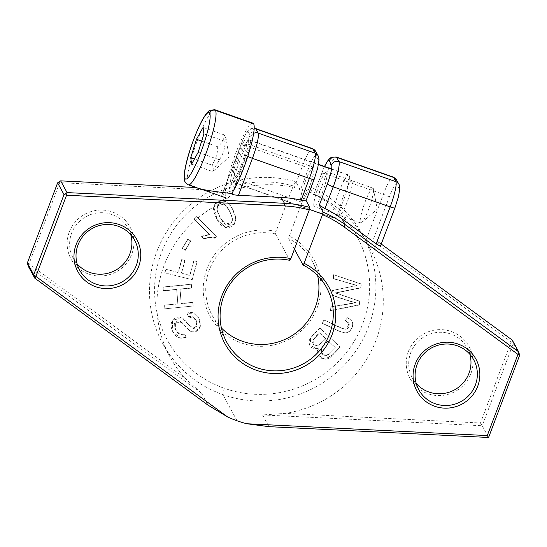 <?xml version="1.0" encoding="UTF-8"?>
<svg xmlns="http://www.w3.org/2000/svg" width="547" height="547" viewBox="0 0 547 547"><rect width="100%" height="100%" fill="white"/><g stroke="black" fill="none" stroke-linecap="round" stroke-linejoin="round"><path stroke-width="0.41" stroke-dasharray="2.73 2.05" d="M361.136 283.914L360.822 287.681L335.455 292.836L359.68 301.171L359.379 304.734L330.532 310.58L330.846 306.867L355.591 302.648C348.083 300.679 340.172 298.108 331.851 294.936L332.227 290.484L357.041 285.466L333.239 278.491L333.561 274.71L361.252 284.119L333.561 274.71M164.852 308.823L164.544 305.137L177.837 303.817L176.64 289.363L163.348 290.683L163.047 286.997L191.252 284.201L191.553 287.886L179.977 289.035L181.173 303.489L192.749 302.341L193.057 306.026L164.852 308.823L193.057 306.026M182.233 248.352L187.737 239.21L190.732 240.94L185.228 250.075L182.233 248.352L185.228 250.075M347.338 317.725C349.895 318.846 351.53 320.289 352.241 322.067C354.066 325.964 349.813 333.308 345 332.781C339.188 331.988 329.779 326.333 322.306 323.304L323.94 319.94C331.865 322.874 343.919 330.853 347.044 328.583L348.788 323.236L345.444 320.563L347.338 317.725L345.444 320.563M351.96 321.465L352.241 322.067C351.53 320.289 349.895 318.846 347.338 317.725L345.444 320.563C348.986 322.429 350.066 324.467 348.685 326.668C348.07 329.226 345.67 329.67 341.492 328.002L323.94 319.94L322.306 323.304C329.779 326.333 339.188 331.988 345 332.781C349.813 333.308 354.066 325.964 352.241 322.067L351.96 321.465M317.629 275.613A56.888 55.623 151.5 0 0 312.31 261.398A56.888 55.623 151.5 0 0 288.713 238.622L289.288 236.085A59.165 57.845 -28.5 0 1 297.616 333.868A59.165 57.845 -28.5 0 1 204.462 301.028A59.165 57.845 -28.5 0 1 276.044 231.408L275.469 233.952L289.828 260.351M289.288 236.085L306.484 190.582L309.048 186.342L313.609 194.725L321.65 173.44A17.066 2.68 109.4 0 1 324.59 166.527M306.101 200.612L314.101 179.245A17.066 2.68 -70.6 0 0 318.368 160.292L316.091 156.1A17.066 2.68 -70.6 0 0 308.405 168.77L300.358 190.055L295.804 181.672L293.24 185.905A108.087 105.687 151.5 0 0 156.421 309.773A108.087 105.687 151.5 0 0 328.528 370.456A108.087 105.687 151.5 0 0 306.484 190.582M293.24 185.905L276.044 231.408M234.239 224.079L225.439 227.49L217.05 219.415L213.829 206.807L216.885 202.178L222.438 200.305L227.614 202.431L232.318 208.598L235.641 217.938L234.355 224.291L235.75 218.15L232.434 208.804L227.73 202.643L222.554 200.517L216.995 202.383L213.945 207.019L217.159 219.62L225.555 227.702L234.355 224.291M340.125 346.935L332.631 354.743L324.993 359.119L317.957 355.071L318.149 348.418L309.814 345.601L310.799 337.451L319.763 327.906L340.241 347.14L319.763 327.906M186.035 337.294L180.763 338.142L172.777 331.838L172.291 320.604L180.872 317.397L192.906 328.145L196.735 326.142L195.799 319.598L188.271 316.481L186.992 313.178L193.515 312.952L198.759 318.108L200.352 325.991L196.223 331.202L189.816 330.771L181.741 322.34L175.539 321.992L175.642 330.046L179.778 334.121L184.818 334.032L186.151 337.506L184.818 334.032M164.756 272.844L165.741 269.254L178.144 272.358L181.638 259.634L184.859 260.44L181.365 273.165L189.83 275.285L193.857 260.584L197.077 261.384L192.065 279.674L164.756 272.844L192.065 279.674M196.688 216.571L216.338 236.475L214.718 238.041C211.867 237.124 208.257 237.371 203.901 238.765L201.576 236.413L209.487 234.499L194.178 218.991L196.688 216.571L194.178 218.991M252.96 123.171A39.822 6.263 109.4 0 0 245.446 131.711A39.822 6.263 109.4 0 0 229.398 172.455A39.822 6.263 109.4 0 0 226.479 198.281L197.891 188.202L226.479 198.281A39.822 6.263 109.4 0 0 231.73 193.508A39.822 6.263 109.4 0 1 226.479 198.281A39.822 6.263 109.4 0 1 225.774 197.617L224.352 201.399A113.776 111.246 151.5 0 0 170.131 357.177A113.776 111.246 151.5 0 0 184.975 378.134L201.754 393.498L28.355 266.396L29.039 263.832L184.975 378.134M195.935 187.512L225.774 197.617L187.628 184.168M275.469 233.952A56.888 55.623 151.5 0 0 217.556 255.217A56.888 55.623 151.5 0 0 212.359 315.756A56.888 55.623 151.5 0 0 221.391 327.947M294.443 249.158L288.713 238.622M314.06 206.301A18.441 2.899 109.4 0 1 318.217 187.033A18.441 2.899 109.4 0 1 326.648 171.826A18.441 2.899 109.4 0 1 326.969 172.134A18.441 2.899 109.4 0 1 322.812 191.402A18.441 2.899 109.4 0 1 314.381 206.609A18.441 2.899 109.4 0 1 314.06 206.301M300.816 201.631A18.441 2.899 -70.6 0 0 301.137 201.939A18.441 2.899 -70.6 0 0 310.005 185.508A18.441 2.899 -70.6 0 0 313.404 167.156A18.441 2.899 -70.6 0 0 304.973 182.363A18.441 2.899 -70.6 0 0 300.816 201.631M469.866 354.306A31.288 30.591 151.5 0 0 467.343 348.077A31.288 30.591 151.5 0 0 437.846 332.378A31.288 30.591 151.5 0 0 410.715 352.753A31.288 30.591 151.5 0 0 412.37 377.977A31.288 30.591 151.5 0 0 416.219 383.481M130.781 234.738A31.288 30.591 151.5 0 0 128.251 228.516A31.288 30.591 151.5 0 0 98.754 212.817A31.288 30.591 151.5 0 0 71.623 233.186A31.288 30.591 151.5 0 0 73.277 258.41A31.288 30.591 151.5 0 0 77.134 263.914M69.278 232.017A33.565 32.82 -28.5 0 1 126.343 221.624A33.565 32.82 -28.5 0 1 105.995 275.483A33.565 32.82 -28.5 0 1 69.278 232.017M203.354 189.713L59.712 182.65L29.039 263.832L27.35 262.963M408.37 351.584A33.565 32.82 -28.5 0 1 465.429 341.191A33.565 32.82 -28.5 0 1 445.08 395.043A33.565 32.82 -28.5 0 1 408.37 351.584M480.451 423.002L482.201 425.737L262.553 414.934L284.96 413.388L480.451 423.002L511.124 341.82L376.651 243.251L377.71 241.466L381.252 244.058M284.96 413.388A113.776 111.246 151.5 0 0 372.698 253.705L376.651 243.251M519.65 355.256L513.271 343.523L512.265 340.097L511.124 341.82L513.271 343.523L482.201 425.737L488.587 437.47M57.62 182.855L59.712 182.65L60.676 180.859M377.71 241.466L380.329 246.287L394.9 207.737A5.689 0.786 -159.3 0 1 394.92 207.881M224.352 201.399L221.501 196.161L240.851 144.948A5.689 0.786 -159.3 0 1 240.83 144.805A5.689 0.786 -159.3 0 1 245.582 145.769L228.051 192.154C224.195 193.672 222.007 195.005 221.501 196.161L243.565 138.268L246.335 133.085L248.953 129.892L250.69 128.757L254.198 128.203M228.051 192.154A113.776 111.246 -28.5 0 1 294.32 187.6L302.539 165.85A22.755 3.576 109.4 0 1 312.385 148.586M300.358 190.055C299.701 189.296 297.684 188.483 294.32 187.6M309.048 186.342A113.776 111.246 -28.5 0 1 362.627 234.854A113.776 111.246 -28.5 0 1 315.824 386.934A113.776 111.246 -28.5 0 1 162.726 343.564A113.776 111.246 -28.5 0 1 175.334 219.703A113.776 111.246 -28.5 0 1 295.804 181.672M321.65 173.44A5.689 0.786 -159.3 0 1 321.629 173.296A5.689 0.786 -159.3 0 1 326.381 174.261L318.163 196.011C315.106 194.623 313.588 194.192 313.609 194.725L313.581 194.588M318.163 196.011A113.776 111.246 -28.5 0 1 365.806 240.728L383.338 194.342A22.755 3.576 109.4 0 1 393.184 177.071M394.9 207.737A17.066 2.68 -70.6 0 0 399.166 188.783L396.89 184.592A17.066 2.68 -70.6 0 0 389.204 197.262L369.854 248.468L365.806 240.728M369.854 248.468L372.698 253.705M246.171 143.642A18.441 2.899 109.4 0 1 242.013 162.91A18.441 2.899 109.4 0 1 233.583 178.124A18.441 2.899 109.4 0 1 233.261 177.816A18.441 2.899 109.4 0 1 237.419 158.541A18.441 2.899 109.4 0 1 245.849 143.335A18.441 2.899 109.4 0 1 246.171 143.642M373.334 188.476A18.441 2.899 -70.6 0 0 373.006 188.168A18.441 2.899 -70.6 0 0 364.138 204.599A18.441 2.899 -70.6 0 0 360.74 222.957A18.441 2.899 -70.6 0 0 361.683 222.588A18.441 2.899 -70.6 0 0 369.608 206.527A18.441 2.899 -70.6 0 0 373.512 189.05A18.441 2.899 -70.6 0 0 373.334 188.476M224.195 204.038L217.713 205.535L217.063 209.87L220.291 217.884L225.432 224.14L231.675 222.403L232.277 218.034L229.022 210.027L224.195 204.038L229.131 210.233L232.393 218.246L231.784 222.615L225.432 224.14C222.157 223.012 215.976 210.52 216.968 207.682C218.027 203.751 220.434 202.54 224.195 204.038C227.094 204.927 233.419 217.521 232.386 220.325C231.244 224.181 228.926 225.446 225.432 224.14M225.549 224.345L220.407 218.089L217.173 210.082L217.829 205.74L224.311 204.25M345.56 320.774L348.904 323.448L347.16 328.795C344.036 331.065 331.981 323.079 324.056 320.145L322.422 323.509C329.889 326.545 339.304 332.193 345.109 332.993C349.93 333.513 354.176 326.176 352.357 322.272C351.646 320.501 350.012 319.051 347.454 317.93M335.126 347.4L328.125 340.856L321.698 347.81L321.089 352.822L326.306 355.297L328.357 354.251L335.126 347.4L328.357 354.251M328.473 354.463L326.422 355.502L321.205 353.034L321.814 348.022L328.125 340.856L335.126 347.4L328.357 354.251C325.13 356.364 322.559 355.495 320.658 351.639C320.467 349.013 322.956 345.417 328.125 340.856M328.234 341.068L335.236 347.605M325.718 338.614L319.564 332.856L313.328 339.673L313.021 343.68L317.643 345.882L325.834 338.819L317.759 346.094L313.13 343.885L313.445 339.885L319.564 332.856L325.718 338.614L321.465 343.044C319.154 345.444 317.41 346.436 316.248 346.019C311.681 344.494 310.176 340.863 319.564 332.856M319.674 333.068L325.834 338.819M319.872 328.111L310.908 337.663L309.93 345.813L318.265 348.63L318.074 355.283L325.109 359.331L332.747 354.955L340.241 347.14M185.344 250.287L190.848 241.145L187.737 239.21L182.233 248.352L185.228 250.075L190.732 240.94L187.737 239.21M187.853 239.422L182.349 248.564M184.927 334.238L179.888 334.326L175.758 330.258L175.655 322.204L181.857 322.552L189.932 330.983L196.332 331.407L200.469 326.203L198.869 318.32L193.631 313.157L187.108 313.383L188.38 316.686L195.908 319.81L196.852 326.354L193.023 328.35L180.989 317.609L172.408 320.809L172.886 332.05L180.879 338.347L186.151 337.506M193.173 306.231L192.865 302.546L181.283 303.694L180.086 289.24L191.669 288.091L191.368 284.406L163.156 287.209L163.464 290.895L176.756 289.575L177.953 304.029L164.544 305.137L164.852 308.823L193.057 306.026L192.749 302.341L181.173 303.489L179.977 289.035L191.553 287.886L191.252 284.201L163.047 286.997L163.348 290.683L176.64 289.363L177.837 303.817L164.544 305.137M164.661 305.342L164.962 309.034M192.182 279.886L197.193 261.596L193.973 260.789L189.939 275.497L181.481 273.377L184.968 260.652L181.748 259.846L178.26 272.57L165.741 269.254L164.756 272.844L192.065 279.674L197.077 261.384L193.857 260.584L189.83 275.285L181.365 273.165L184.859 260.44L181.638 259.634L178.144 272.358L165.741 269.254M165.857 269.466L164.873 273.049M333.677 274.922L333.355 278.703L357.157 285.678L332.344 290.689L331.967 295.148C340.282 298.32 348.2 300.891 355.7 302.86L330.962 307.079L330.648 310.792L359.495 304.939L359.796 301.376L335.571 293.042L360.938 287.893L361.136 283.914L333.561 274.71L333.239 278.491L357.041 285.466L332.227 290.484L331.851 294.936L345.793 299.845L355.591 302.648L330.846 306.867L330.532 310.58L359.379 304.734L359.68 301.171L335.455 292.836L360.822 287.681M360.938 287.893L361.252 284.119M194.288 219.203L209.604 234.711L201.686 236.619L204.01 238.971C208.373 237.576 211.976 237.336 214.834 238.246L216.338 236.475L196.688 216.571L194.178 218.991L209.487 234.499L205.46 235.121L201.576 236.413L203.901 238.765C208.858 236.017 213.378 239.477 216.338 236.475M216.455 236.687L196.797 216.783M344.405 179.908A22.755 3.576 109.4 0 1 348.699 175.026A22.755 3.576 109.4 0 1 349.143 175.491A22.755 3.576 109.4 0 1 344.507 197.679A22.755 3.576 109.4 0 1 334.196 217.863A22.755 3.576 109.4 0 1 333.567 217.945A22.755 3.576 109.4 0 1 335.236 203.19A22.755 3.576 109.4 0 1 344.405 179.908M348.254 185.071A17.866 2.81 -70.6 0 0 340.699 204.619A17.866 2.81 -70.6 0 0 340.241 214.875A17.866 2.81 -70.6 0 0 348.33 199.026A17.866 2.81 -70.6 0 0 351.974 181.604A17.866 2.81 -70.6 0 0 348.254 185.071M203.922 133.94L225.118 141.413L226.096 138.528L224.277 134.897C223.99 139.519 221.795 143.464 217.685 146.74C217.679 153.536 215.764 159.649 211.935 165.098C214.123 167.943 214.403 170.117 212.776 171.614L191.58 164.141M211.935 165.098L194.472 158.938M217.685 146.74L201.679 141.099M224.277 134.897L203.081 127.424M212.776 171.614L219.361 159.772L198.171 152.298M219.361 159.772C223.197 154.322 225.111 148.203 225.118 141.413M333.164 217.569L233.87 182.554M249.801 140.394L318.477 164.606M331.578 169.228L349.095 175.409M224.27 388.288L222.848 394.606L237.09 420.8M332.631 354.743L340.125 346.935L319.763 327.906C315.202 332.166 311.749 336.173 309.397 339.933C308.46 346.559 311.38 349.389 318.149 348.418C313.882 357.239 326.709 363.817 332.631 354.743L332.747 354.955M180.763 338.142L186.035 337.294L184.818 334.032L181.16 334.511C177.016 334.408 172.62 326.19 174.869 322.908C177.734 318.792 181.782 321.185 185.139 326.203C188.421 330.19 190.951 332.056 192.729 331.803C199.573 331.202 201.72 326.908 199.163 318.908C196.093 313.096 192.038 311.181 186.992 313.178L188.271 316.481L192.77 316.446L196.113 320.214C197.775 324.262 197.412 326.798 195.033 327.838C193.72 329.349 191.395 328.009 188.065 323.838C184.23 318.99 181.406 316.74 179.607 317.096C174.548 316.918 171.655 319.708 170.931 325.465C172.161 332.932 175.437 337.157 180.763 338.142L180.879 338.347M213.829 206.807C212.366 210.732 216.933 220.92 220.892 224.803C225.576 228.817 230.027 228.578 234.239 224.079C235.709 221.966 236.078 219.272 235.34 215.983C234.02 211.19 231.737 206.937 228.489 203.224C224.202 197.836 215.121 200.619 213.829 206.807L213.945 207.019M262.553 414.934L268.939 426.667M201.754 393.498L208.133 405.231M399.166 188.783A5.689 5.566 151.5 0 0 398.866 184.195M396.89 184.592A5.689 5.566 151.5 0 0 396.589 180.004M389.204 197.262A5.689 0.786 20.7 0 0 383.338 194.342L326.381 174.261A22.755 3.576 -70.6 0 1 336.227 156.989M240.851 144.948A17.066 2.68 109.4 0 1 248.536 132.278A5.689 5.566 -28.5 0 1 254.184 128.566M255.428 128.497A22.755 3.576 -70.6 0 0 245.582 145.769L302.539 165.85A5.689 0.786 20.7 0 1 308.405 168.77M248.536 132.278L250.813 136.47A5.689 5.566 -28.5 0 1 253.651 133.352M250.813 136.47A17.066 2.68 109.4 0 1 246.547 155.423A5.689 0.786 20.7 0 0 247.805 156.346M246.547 155.423L232.81 191.785M318.368 160.292A5.689 5.566 151.5 0 0 318.067 155.704M316.091 156.1A5.689 5.566 151.5 0 0 315.79 151.512M243.319 142.487A25.032 3.938 109.4 0 1 245.165 156.818A25.032 3.938 109.4 0 1 230.663 182.876A25.032 3.938 109.4 0 1 243.319 142.487M245.111 144.893A22.755 3.576 -70.6 0 0 235.942 168.175A22.755 3.576 -70.6 0 0 234.266 182.937A22.755 3.576 -70.6 0 0 245.213 162.664A22.755 3.576 -70.6 0 0 249.405 140.011A22.755 3.576 -70.6 0 0 245.111 144.893M214.814 109.721A39.822 6.263 -70.6 0 0 207.299 118.255A39.822 6.263 -70.6 0 0 191.252 159.006A39.822 6.263 -70.6 0 0 188.325 184.831M212.359 315.756L226.718 342.155M312.31 261.398L326.668 287.797M412.37 377.977L418.749 389.703M467.343 348.077L473.723 359.81M73.277 258.41L79.657 270.143M128.251 228.516L134.63 240.249M162.726 343.564L170.131 357.177M362.627 234.854L366.634 242.212M313.568 194.629L324.487 166.493M373.006 188.168L326.648 171.826M360.74 222.957L314.381 206.609M361.683 222.588L377.198 209.2L373.512 189.05M313.404 167.156L245.849 143.335M301.137 201.939L233.583 178.124M309.376 209.419L234.266 182.937L233.179 182.958L238.28 174.623C243.477 163.861 248.529 146.89 248.653 141.249L248.57 139.314L249.405 140.011L318.518 164.387M322.621 214.089L333.567 217.945M331.612 169.002L348.699 175.026M351.974 181.604L349.143 175.491M340.241 214.875L334.196 217.863M213.528 170.958L229.118 156.989L226.096 138.528"/><path stroke-width="0.82" d="M232.81 191.785L231.983 193.98L231.73 193.508C213.877 191.573 202.595 189.802 197.891 188.202L196.421 187.539M303.072 265.022A56.888 55.623 -28.5 0 1 326.668 287.797A56.888 55.623 -28.5 0 1 303.264 363.844A56.888 55.623 -28.5 0 1 226.718 342.155A56.888 55.623 -28.5 0 1 231.914 281.616A56.888 55.623 -28.5 0 1 289.828 260.351L290.854 258.649A59.165 57.845 151.5 0 0 219.279 328.262A59.165 57.845 151.5 0 0 312.426 361.109A59.165 57.845 151.5 0 0 304.105 263.319L303.072 265.022L294.443 249.158M221.391 327.947A56.888 55.623 151.5 0 0 288.905 337.444A56.888 55.623 151.5 0 0 317.629 275.613M324.59 166.527A17.066 2.68 109.4 0 1 329.335 160.77L331.612 164.962A17.066 2.68 109.4 0 1 327.345 183.915L319.304 205.2L323.065 212.113L322.491 214.65L304.105 263.319M290.854 258.649L309.246 209.98L309.821 207.443L306.101 200.612M417.094 364.487A31.288 30.591 -28.5 0 1 444.226 344.111A31.288 30.591 -28.5 0 1 473.723 359.81A31.288 30.591 -28.5 0 1 460.847 401.635A31.288 30.591 -28.5 0 1 418.749 389.703A31.288 30.591 -28.5 0 1 417.094 364.487M415.2 364.158A33.565 32.82 151.5 0 0 451.918 407.618A33.565 32.82 151.5 0 0 472.266 353.759A33.565 32.82 151.5 0 0 415.2 364.158M322.491 214.65A111.499 109.024 -28.5 0 1 344.104 226.95L517.961 354.388L487.288 435.576L246.847 423.747A113.776 111.246 -28.5 0 1 227.661 416.985L35.876 276.399L66.549 195.217L284.515 205.939A111.499 109.024 -28.5 0 1 309.246 209.98M76.115 244.591A33.565 32.82 151.5 0 0 112.826 288.05A33.565 32.82 151.5 0 0 133.181 234.198A33.565 32.82 151.5 0 0 76.115 244.591M416.219 383.481A31.288 30.591 151.5 0 0 454.468 389.902A31.288 30.591 151.5 0 0 469.866 354.306M78.002 244.919A31.288 30.591 -28.5 0 1 105.133 224.55A31.288 30.591 -28.5 0 1 134.63 240.249A31.288 30.591 -28.5 0 1 121.762 282.067A31.288 30.591 -28.5 0 1 79.657 270.143A31.288 30.591 -28.5 0 1 78.002 244.919M77.134 263.914A31.288 30.591 151.5 0 0 115.383 270.334A31.288 30.591 151.5 0 0 130.781 234.738M381.252 244.058L512.265 340.097L518.645 351.83L519.65 355.256L517.961 354.388L518.645 351.83L345.246 224.721A113.776 111.246 151.5 0 0 323.065 212.113M487.288 435.576L488.587 437.47L519.65 355.256M309.821 207.443A113.776 111.246 151.5 0 0 284.447 203.286L67.055 192.592L60.676 180.859L57.62 182.855L63.999 194.588L67.055 192.592L66.549 195.217L63.999 194.588L33.729 274.697L35.876 276.399L34.734 278.129L33.729 274.697L27.35 262.963L28.355 266.396L34.734 278.129L208.133 405.231L227.661 416.985M60.676 180.859L195.935 187.512M27.35 262.963L57.62 182.855M488.587 437.47L268.939 426.667L246.847 423.747M336.227 156.989L393.184 177.071L396.589 180.004L398.866 184.195C399.372 184.763 399.679 186.171 399.795 188.421L398.537 196.435L394.92 207.881A5.689 0.786 -159.3 0 1 390.168 206.916L376.199 243.887L342.053 218.862A113.776 111.246 151.5 0 0 324.993 208.578L333.212 186.828A22.755 3.576 -70.6 0 0 338.901 161.563L336.624 157.372A22.755 3.576 -70.6 0 0 336.227 156.989L331.489 157.249L329.752 158.377L327.133 161.57L324.487 166.493M319.304 205.2L324.993 208.578M376.199 243.887L380.363 246.41M231.983 193.98C232.68 194.629 234.841 195.074 238.444 195.313L252.42 158.343A22.755 3.576 -70.6 0 0 258.102 133.071L255.825 128.88A22.755 3.576 -70.6 0 0 255.428 128.497L254.198 128.203M306.06 200.722L314.122 179.389A5.689 0.786 -159.3 0 1 309.37 178.425L301.158 200.175C304.447 200.927 306.088 201.05 306.06 200.53M301.158 200.175A113.776 111.246 151.5 0 0 281.254 197.419L238.444 195.313M214.814 109.721L209.836 110.316C209.063 110.726 206.992 111.82 202.67 119.362C195.409 132.518 188.079 154.008 185.734 165.556C184.455 171.266 183.97 175.71 184.284 178.896C184.25 181.399 185.604 183.375 188.325 184.831A39.822 6.263 -70.6 0 0 207.477 149.358A39.822 6.263 -70.6 0 0 214.814 109.721L252.96 123.171A39.822 6.263 109.4 0 1 249.097 152.21A39.822 6.263 109.4 0 1 231.73 193.508M196.489 139.266L203.081 127.424L203.922 133.94L198.171 152.298L191.58 164.141L190.739 157.625L196.489 139.266L201.679 141.099M194.472 158.938L190.739 157.625M209.679 113.106A4.554 4.451 -28.5 0 1 215.511 110.385L253.658 123.834M318.477 164.606L331.578 169.228M187.628 184.168A4.554 4.451 -28.5 0 1 184.982 178.459M344.104 226.95L345.246 224.721L342.053 218.862M284.515 205.939L284.447 203.286L281.254 197.419M398.866 184.195A5.689 5.566 151.5 0 0 395.857 181.645A22.755 3.576 109.4 0 1 390.168 206.916L333.212 186.828A5.689 0.786 20.7 0 1 327.345 183.915M396.589 180.004A5.689 5.566 151.5 0 0 393.58 177.454L395.857 181.645L338.901 161.563A5.689 5.566 -28.5 0 0 331.612 164.962M393.184 177.071A22.755 3.576 109.4 0 1 393.58 177.454L336.624 157.372A5.689 5.566 -28.5 0 0 329.335 160.77M254.184 128.566A5.689 5.566 -28.5 0 1 255.825 128.88L312.781 148.962L315.058 153.153A22.755 3.576 109.4 0 1 309.37 178.425L252.42 158.343A5.689 0.786 20.7 0 1 247.805 156.346M253.651 133.352A5.689 5.566 -28.5 0 1 258.102 133.071L315.058 153.153A5.689 5.566 151.5 0 1 318.067 155.704C318.573 156.278 318.88 157.686 318.997 159.936L317.739 167.943L314.122 179.389M315.79 151.512A5.689 5.566 151.5 0 0 312.781 148.962A22.755 3.576 109.4 0 0 312.385 148.586L315.79 151.512L318.067 155.704M202.411 120.08A35.268 5.545 109.4 0 1 205.009 140.278A35.268 5.545 109.4 0 1 184.578 176.989A35.268 5.545 109.4 0 1 202.411 120.08M394.92 207.881L380.418 246.266M255.428 128.497L312.385 148.586M309.376 209.419L322.621 214.089M318.518 164.387L331.612 169.002M188.325 184.831L197.891 188.202"/></g></svg>
